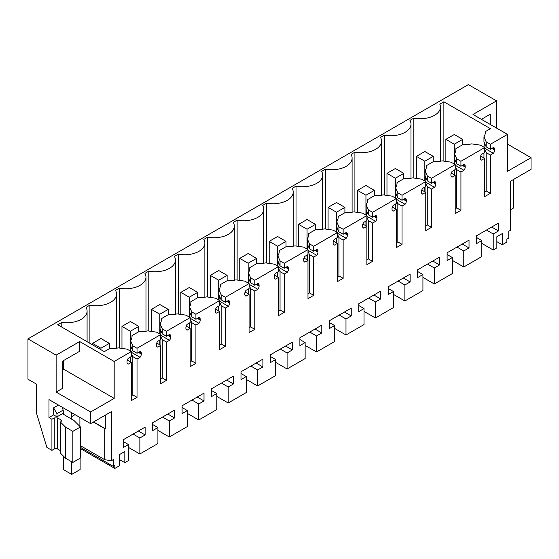 <?xml version="1.0" encoding="UTF-8"?>
<svg xmlns="http://www.w3.org/2000/svg" width="559" height="559" viewBox="0 0 559 559"><rect width="100%" height="100%" fill="white"/><g stroke="black" fill="none" stroke-linecap="round" stroke-linejoin="round"><path stroke-width="0.84" d="M491.829 148.415L494.666 150.057L494.666 149.302A3.571 2.061 -60 0 0 493.925 147.674A3.571 2.061 -60 0 0 493.401 147.513L490.376 149.26L490.376 144.271L507.495 134.391L507.495 171.306L531.05 157.708L531.05 169.363L510.325 181.326L510.325 230.385L508.753 231.293L508.753 238.092L506.859 239.189L506.859 242.103L502.234 244.772L502.234 233.599L496.853 236.709L496.853 247.882L493.213 249.985L481.816 243.403M493.213 249.985L493.213 233.976L498.467 230.937L498.467 223.125L476.554 235.772L476.554 243.591L481.816 240.559L481.816 256.56L463.767 266.978L463.767 250.977L469.022 247.937L469.022 240.125L447.109 252.773L447.109 260.592L452.371 257.559L447.109 254.52M494.666 150.057A3.571 2.061 -60 0 1 493.401 153.306L490.376 155.053L486.169 152.628L484.653 149.127M484.653 191.779L486.169 190.905L490.376 193.33L490.376 155.053M490.376 193.33L484.653 196.635L484.653 158.358L480.649 156.045M480.698 159.574L481.62 160.105L484.653 158.358M481.62 160.105A3.571 2.061 -60 0 1 481.103 159.944A3.571 2.061 -60 0 1 480.363 158.309L480.363 157.561A3.571 2.061 -60 0 1 481.62 154.312L484.653 152.558L484.653 147.576L460.93 161.272L456.724 158.847L454.509 153.746A21.417 12.368 180 0 0 455.927 149.323A21.417 12.368 180 0 0 455.892 148.638L455.892 150.015M462.384 165.415L465.221 167.057L465.221 166.303A3.571 2.061 -60 0 0 464.48 164.674A3.571 2.061 -60 0 0 463.956 164.514L460.93 166.261L460.93 161.272M465.221 167.057A3.571 2.061 -60 0 1 463.956 170.306L460.93 172.053L456.724 169.629L455.208 166.128M455.208 208.78L456.724 207.906L460.93 210.331L460.93 172.053M460.93 210.331L455.208 213.636L455.208 175.358L451.204 173.045M451.253 176.574L452.175 177.105L455.208 175.358M452.175 177.105A3.571 2.061 -60 0 1 451.658 176.944A3.571 2.061 -60 0 1 450.917 175.309L450.917 174.562A3.571 2.061 -60 0 1 452.175 171.313L455.208 169.559L455.208 164.577L431.485 178.272L427.272 175.847L425.064 170.747A21.417 12.368 180 0 0 426.482 166.323A21.417 12.368 180 0 0 426.447 165.639L426.447 167.015M432.939 182.416L435.775 184.058L435.775 183.303A3.571 2.061 -60 0 0 435.035 181.675A3.571 2.061 -60 0 0 434.511 181.507L431.485 183.261L431.485 178.272M435.775 184.058A3.571 2.061 -60 0 1 434.511 187.307L431.485 189.054L427.272 186.629L425.762 183.128M425.762 225.78L427.272 224.907L431.485 227.331L431.485 189.054M431.485 227.331L425.762 230.636L425.762 192.359L421.759 190.046M421.807 193.575L422.73 194.106L425.762 192.359M422.73 194.106A3.571 2.061 -60 0 1 422.213 193.945A3.571 2.061 -60 0 1 421.472 192.31L421.472 191.562A3.571 2.061 -60 0 1 422.73 188.313L425.762 186.559L425.762 181.577L402.033 195.273L397.826 192.848L395.618 187.747A21.417 12.368 180 0 0 397.037 183.324A21.417 12.368 180 0 0 397.002 182.639L397.002 184.016M403.493 199.416L406.33 201.058L406.33 200.304A3.571 2.061 -60 0 0 405.589 198.676A3.571 2.061 -60 0 0 405.065 198.508L402.033 200.262L402.033 195.273M406.33 201.058A3.571 2.061 -60 0 1 405.065 204.308L402.033 206.054L397.826 203.63L396.317 200.129M396.317 242.781L397.826 241.907L402.033 244.332L402.033 206.054M402.033 244.332L396.317 247.637L396.317 209.359L392.313 207.047M392.362 210.575L393.284 211.106L396.317 209.359M393.284 211.106A3.571 2.061 -60 0 1 392.76 210.946A3.571 2.061 -60 0 1 392.027 209.311L392.027 208.563A3.571 2.061 -60 0 1 393.284 205.314L396.317 203.56L396.317 198.578L372.587 212.273L368.381 209.849L366.173 204.748A21.417 12.368 180 0 0 367.591 200.325A21.417 12.368 180 0 0 367.556 199.64L367.556 201.016M374.048 216.417L376.878 218.052L376.878 217.304A3.571 2.061 -60 0 0 376.144 215.669A3.571 2.061 -60 0 0 375.62 215.508L372.587 217.262L372.587 212.273M376.878 218.052A3.571 2.061 -60 0 1 375.62 221.308L372.587 223.055L368.381 220.63L366.872 217.13M366.872 259.781L368.381 258.908L372.587 261.332L372.587 223.055M372.587 261.332L366.872 264.638L366.872 226.36L362.868 224.047M362.917 227.576L363.839 228.107L366.872 226.36M363.839 228.107A3.571 2.061 -60 0 1 363.315 227.946A3.571 2.061 -60 0 1 362.581 226.311L362.581 225.563A3.571 2.061 -60 0 1 363.839 222.314L366.872 220.56L366.872 215.578L343.142 229.274L338.936 226.849L336.728 221.748A21.417 12.368 180 0 0 338.146 217.325A21.417 12.368 180 0 0 338.111 216.64L338.111 218.017M344.603 233.417L347.432 235.053L347.432 234.305A3.571 2.061 -60 0 0 346.699 232.67A3.571 2.061 -60 0 0 346.175 232.509L343.142 234.263L343.142 229.274M347.432 235.053A3.571 2.061 -60 0 1 346.175 238.309L343.142 240.056L338.936 237.631L337.426 234.13M337.426 276.782L338.936 275.908L343.142 278.333L343.142 240.056M343.142 278.333L337.426 281.638L337.426 243.361L333.423 241.048M333.471 244.576L334.394 245.108L337.426 243.361M334.394 245.108A3.571 2.061 -60 0 1 333.87 244.947A3.571 2.061 -60 0 1 333.136 243.312L333.136 242.564A3.571 2.061 -60 0 1 334.394 239.315L337.426 237.561L337.426 232.579L313.697 246.274L309.49 243.85L307.282 238.749A21.417 12.368 180 0 0 308.701 234.326A21.417 12.368 180 0 0 308.666 233.641L308.666 235.018M315.157 250.418L317.987 252.053L317.987 251.305A3.571 2.061 -60 0 0 317.253 249.67A3.571 2.061 -60 0 0 316.729 249.51L313.697 251.264L313.697 246.274M317.987 252.053A3.571 2.061 -60 0 1 316.729 255.309L313.697 257.056L309.49 254.631L307.981 251.131M307.981 293.782L309.49 292.909L313.697 295.334L313.697 257.056M313.697 295.334L307.981 298.639L307.981 260.361L303.977 258.048M304.026 261.577L304.948 262.108L307.981 260.361M304.948 262.108A3.571 2.061 -60 0 1 304.424 261.947A3.571 2.061 -60 0 1 303.691 260.312L303.691 259.565A3.571 2.061 -60 0 1 304.948 256.308L307.981 254.562L307.981 249.58L284.252 263.275L280.045 260.85L277.837 255.749A21.417 12.368 180 0 0 279.255 251.326A21.417 12.368 180 0 0 279.221 250.642L279.221 252.018M285.712 267.419L288.542 269.054L288.542 268.306A3.571 2.061 -60 0 0 287.808 266.671A3.571 2.061 -60 0 0 287.284 266.51L284.252 268.257L284.252 263.275M288.542 269.054A3.571 2.061 -60 0 1 287.284 272.31L284.252 274.057L280.045 271.632L278.536 268.131M278.536 310.783L280.045 309.903L284.252 312.334L284.252 274.057M284.252 312.334L278.536 315.639L278.536 277.362L274.532 275.049M274.581 278.578L275.503 279.109L278.536 277.362M275.503 279.109A3.571 2.061 -60 0 1 274.979 278.948A3.571 2.061 -60 0 1 274.238 277.313L274.238 276.565A3.571 2.061 -60 0 1 275.503 273.309L278.536 271.562L278.536 266.58L254.806 280.276L250.6 277.851L248.392 272.75A21.417 12.368 180 0 0 249.81 268.327A21.417 12.368 180 0 0 249.775 267.642L249.775 269.019M256.267 284.419L259.096 286.054L259.096 285.307A3.571 2.061 -60 0 0 258.356 283.672A3.571 2.061 -60 0 0 257.839 283.511L254.806 285.258L254.806 280.276M259.096 286.054A3.571 2.061 -60 0 1 257.839 289.31L254.806 291.057L250.6 288.626L249.083 285.132M249.083 327.784L250.6 326.903L254.806 329.335L254.806 291.057M254.806 329.335L249.083 332.64L249.083 294.362L245.087 292.05M245.135 295.578L246.058 296.109L249.083 294.362M246.058 296.109A3.571 2.061 -60 0 1 245.534 295.949A3.571 2.061 -60 0 1 244.793 294.313L244.793 293.566A3.571 2.061 -60 0 1 246.058 290.31L249.083 288.563L249.083 283.581L225.361 297.276L221.154 294.845L218.946 289.744A21.417 12.368 180 0 0 220.358 285.328A21.417 12.368 180 0 0 220.33 284.643L220.33 286.012M226.821 301.42L229.651 303.055L229.651 302.307A3.571 2.061 -60 0 0 228.911 300.672A3.571 2.061 -60 0 0 228.393 300.511L225.361 302.258L225.361 297.276M229.651 303.055A3.571 2.061 -60 0 1 228.393 306.311L225.361 308.058L221.154 305.626L219.638 302.133M219.638 344.784L221.154 343.904L225.361 346.335L225.361 308.058M225.361 346.335L219.638 349.641L219.638 311.363L215.634 309.05M215.69 312.579L216.612 313.11L219.638 311.363M216.612 313.11A3.571 2.061 -60 0 1 216.088 312.949A3.571 2.061 -60 0 1 215.348 311.314L215.348 310.566A3.571 2.061 -60 0 1 216.612 307.31L219.638 305.563L219.638 300.581L195.916 314.277L191.709 311.845L189.501 306.744A21.417 12.368 180 0 0 190.912 302.328A21.417 12.368 180 0 0 190.885 301.643L190.885 303.013M197.376 318.42L200.206 320.055L200.206 319.308A3.571 2.061 -60 0 0 199.465 317.673A3.571 2.061 -60 0 0 198.948 317.512L195.916 319.259L195.916 314.277M200.206 320.055A3.571 2.061 -60 0 1 198.948 323.312L195.916 325.058L191.709 322.627L190.193 319.133M190.193 361.778L191.709 360.904L195.916 363.336L195.916 325.058M195.916 363.336L190.193 366.641L190.193 328.364L186.189 326.051M186.245 329.579L187.167 330.11L190.193 328.364M187.167 330.11A3.571 2.061 -60 0 1 186.643 329.95A3.571 2.061 -60 0 1 185.902 328.315L185.902 327.567A3.571 2.061 -60 0 1 187.167 324.311L190.193 322.564L190.193 317.582L166.47 331.277L162.264 328.846L160.056 323.745A21.417 12.368 180 0 0 161.467 319.329A21.417 12.368 180 0 0 161.439 318.637L161.439 320.014M167.924 335.421L170.761 337.056L170.761 336.308A3.571 2.061 -60 0 0 170.02 334.673A3.571 2.061 -60 0 0 169.503 334.513L166.47 336.259L166.47 331.277M170.761 337.056A3.571 2.061 -60 0 1 169.503 340.312L166.47 342.059L162.264 339.627L160.747 336.134M160.747 378.778L162.264 377.905L166.47 380.337L166.47 342.059M166.47 380.337L160.747 383.642L160.747 345.364L156.744 343.051M156.799 346.58L157.722 347.111L160.747 345.364M157.722 347.111A3.571 2.061 -60 0 1 157.198 346.95A3.571 2.061 -60 0 1 156.457 345.315L156.457 344.568A3.571 2.061 -60 0 1 157.722 341.311L160.747 339.565L160.747 334.582L137.025 348.278L132.818 345.846L130.61 340.745A21.417 12.368 180 0 0 132.022 336.329A21.417 12.368 180 0 0 131.994 335.638L138.863 331.676A21.417 12.368 180 0 0 147.709 330.879L156.541 332.151L160.747 334.582M139.128 352.044L141.315 353.309A3.571 2.061 -60 0 0 140.575 351.674A3.571 2.061 -60 0 0 140.05 351.513L137.025 353.26L137.025 348.278M141.315 353.309L141.315 354.057A3.571 2.061 -60 0 1 140.05 357.313L137.025 359.06L132.818 356.628L131.302 353.134M131.302 395.779L132.818 394.906L137.025 397.337L137.025 359.06M137.025 397.337L131.302 400.642L131.302 362.365L128.277 364.112A3.571 2.061 -60 0 1 127.752 363.951A3.571 2.061 -60 0 1 127.012 362.316L127.012 361.568A3.571 2.061 -60 0 1 128.277 358.312L131.302 356.565L131.302 351.583L114.183 361.463L114.183 398.378L90.628 411.983L90.628 423.638L111.353 411.669L111.353 460.728L104.722 459.701L104.722 428.62L93.36 422.059M452.371 257.559L452.371 273.561L434.322 283.979L434.322 267.978L439.577 264.938L439.577 257.126L417.664 269.773L417.664 277.592L422.925 274.553L422.925 290.561L404.877 300.98L404.877 284.978L410.131 281.939L410.131 274.12L388.219 286.774L388.219 294.593L393.48 291.553L393.48 307.562L375.431 317.98L375.431 301.979L380.686 298.939L380.686 291.12L358.773 303.775L358.773 311.594L364.028 308.554L364.028 324.562L345.986 334.981L345.986 318.979L351.241 315.94L351.241 308.121L329.328 320.775L329.328 328.594L334.582 325.555L334.582 341.563L316.541 351.981L316.541 335.98L321.795 332.94L321.795 325.121L299.883 337.776L299.883 345.595L305.137 342.555L305.137 358.564L287.088 368.982L287.088 352.981L292.35 349.941L292.35 342.122L270.437 354.776L270.437 362.595L275.692 359.556L275.692 375.564L257.643 385.983L257.643 369.981L262.905 366.942L262.905 359.123L240.992 371.777L240.992 379.596L246.246 376.556L246.246 392.565L228.198 402.983L228.198 386.975L233.459 383.942L233.459 376.123L211.547 388.778L211.547 396.597L216.801 393.557L216.801 409.565L198.752 419.984L198.752 403.975L204.014 400.943L204.014 393.124L182.101 405.778L182.101 413.597L187.356 410.558L187.356 426.566L169.307 436.984L169.307 420.976L174.569 417.943L174.569 410.124L152.656 422.779L152.656 430.598L157.911 427.558L157.911 443.566L139.862 453.985L139.862 437.976L145.123 434.944L145.123 427.125L123.211 439.779L123.211 447.598L128.465 444.559L128.465 460.567L124.825 462.67L124.825 451.497L119.444 454.607L119.444 465.773L114.812 468.449L114.812 465.535L113.344 466.381L113.344 459.582L111.353 460.728M493.213 233.976L486.442 230.063M463.767 266.978L452.371 260.403M481.816 240.559L476.554 237.519M498.467 230.937L491.696 227.031M502.234 244.772L496.853 241.663M513.274 179.628L513.274 208.158L510.325 209.856M90.628 423.638L48.982 399.594L48.982 417.566L51.924 419.264L51.924 450.351L46.879 447.438L36.335 412.619L36.335 384.033L27.95 379.198L27.95 338.88L468.372 84.605L496.56 100.872L496.56 128.074M531.05 157.708L507.495 144.103M507.495 134.391L472.998 114.476L496.56 100.872M27.95 338.88L56.131 355.154L56.131 392.069L62.44 388.421L62.44 361.219L79.692 351.262L79.692 341.549L56.131 355.154M114.183 361.463L79.692 341.549M131.302 351.583L127.096 349.151L118.263 347.88A21.417 12.368 180 0 1 109.417 348.676L104.295 351.632L57.717 324.737L61.797 322.375A20.229 11.676 180 0 0 87.085 311.07A20.229 11.676 180 0 0 86.044 307.373L89.901 305.144L89.901 343.317M485.338 133.014L485.338 131.638L490.46 128.682L443.874 101.787L439.793 104.149A20.229 11.676 180 0 1 440.436 107.069A20.229 11.676 180 0 1 413.8 118.145L409.95 120.367A20.229 11.676 180 0 1 410.991 124.07A20.229 11.676 180 0 1 384.354 135.145L380.504 137.367A20.229 11.676 180 0 1 381.545 141.071A20.229 11.676 180 0 1 354.909 152.146L351.059 154.368A20.229 11.676 180 0 1 352.1 158.071A20.229 11.676 180 0 1 325.464 169.146L321.614 171.368A20.229 11.676 180 0 1 322.655 175.072A20.229 11.676 180 0 1 296.018 186.147L292.161 188.369A20.229 11.676 180 0 1 293.209 192.072A20.229 11.676 180 0 1 266.573 203.148L262.716 205.37A20.229 11.676 180 0 1 263.757 209.066A20.229 11.676 180 0 1 237.128 220.148L233.271 222.37A20.229 11.676 180 0 1 234.312 226.067A20.229 11.676 180 0 1 207.682 237.149L203.825 239.371A20.229 11.676 180 0 1 204.867 243.067A20.229 11.676 180 0 1 178.237 254.149L174.38 256.371A20.229 11.676 180 0 1 175.421 260.068A20.229 11.676 180 0 1 148.792 271.15L144.935 273.372A20.229 11.676 180 0 1 145.976 277.068A20.229 11.676 180 0 1 119.347 288.144L115.489 290.373A20.229 11.676 180 0 1 116.531 294.069A20.229 11.676 180 0 1 89.901 305.144M485.338 131.638A21.417 12.368 180 0 1 485.373 132.322A21.417 12.368 180 0 1 483.954 136.745L486.169 141.846L490.376 144.271M490.376 149.26L486.169 146.828L486.169 141.846M483.954 136.745L483.954 141.951L486.169 146.828M483.954 147.303L484.422 142.804M484.653 148.254L493.401 153.306M486.169 190.905L486.169 152.628M484.653 147.576L480.447 145.151L471.607 143.873A21.417 12.368 180 0 1 462.761 144.669L455.892 148.638M460.93 166.261L456.724 163.829L456.724 158.847M454.509 153.746L454.509 158.952L456.724 163.829M454.509 164.304L454.977 159.804M455.208 165.254L463.956 170.306M456.724 207.906L456.724 169.629M455.208 164.577L451.001 162.152L442.162 160.873A21.417 12.368 180 0 1 433.316 161.67L426.447 165.639M431.485 183.261L427.272 180.83L427.272 175.847M425.064 170.747L425.064 175.952L427.272 180.83M425.064 181.305L425.532 176.805M425.762 182.255L434.511 187.307M427.272 224.907L427.272 186.629M425.762 181.577L421.556 179.146L412.717 177.874A21.417 12.368 180 0 1 403.871 178.67L397.002 182.639M402.033 200.262L397.826 197.83L397.826 192.848M395.618 187.747L395.618 192.953L397.826 197.83M395.618 198.305L396.086 193.805M396.317 199.256L405.065 204.308M397.826 241.907L397.826 203.63M396.317 198.578L392.111 196.146L383.271 194.874A21.417 12.368 180 0 1 374.425 195.671L367.556 199.64M372.587 217.262L368.381 214.831L368.381 209.849M366.173 204.748L366.173 209.953L368.381 214.831M366.173 215.306L366.641 210.806M366.872 216.256L375.62 221.308M368.381 258.908L368.381 220.63M366.872 215.578L362.665 213.147L353.826 211.875A21.417 12.368 180 0 1 344.98 212.672L338.111 216.64M343.142 234.263L338.936 231.831L338.936 226.849M336.728 221.748L336.728 226.954L338.936 231.831M336.728 232.306L337.196 227.806M337.426 233.257L346.175 238.309M338.936 275.908L338.936 237.631M337.426 232.579L333.22 230.147L324.381 228.876A21.417 12.368 180 0 1 315.535 229.672L308.666 233.641M313.697 251.264L309.49 248.832L309.49 243.85M307.282 238.749L307.282 243.955L309.49 248.832M307.282 249.307L307.75 244.807M307.981 250.257L316.729 255.309M309.49 292.909L309.49 254.631M307.981 249.58L303.775 247.148L294.935 245.876A21.417 12.368 180 0 1 286.089 246.673L279.221 250.642M284.252 268.257L280.045 265.832L280.045 260.85M277.837 255.749L277.837 260.948L280.045 265.832M277.837 266.308L278.305 261.808M278.536 267.258L287.284 272.31M280.045 309.903L280.045 271.632M278.536 266.58L274.329 264.148L265.49 262.877A21.417 12.368 180 0 1 256.644 263.673L249.775 267.642M254.806 285.258L250.6 282.833L250.6 277.851M248.392 272.75L248.392 277.949L250.6 282.833M248.392 283.308L248.86 278.808M249.083 284.258L257.839 289.31M250.6 326.903L250.6 288.626M249.083 283.581L244.877 281.149L236.045 279.877A21.417 12.368 180 0 1 227.199 280.674L220.33 284.643M225.361 302.258L221.154 299.834L221.154 294.845M218.946 289.744L218.946 294.949L221.154 299.834M218.946 300.309L219.414 295.809M219.638 301.259L228.393 306.311M221.154 343.904L221.154 305.626M219.638 300.581L215.432 298.15L206.599 296.878A21.417 12.368 180 0 1 197.753 297.674L190.885 301.643M195.916 319.259L191.709 316.834L191.709 311.845M189.501 306.744L189.501 311.95L191.709 316.834M189.501 317.309L189.969 312.809M190.193 318.26L198.948 323.312M191.709 360.904L191.709 322.627M190.193 317.582L185.986 315.15L177.154 313.878A21.417 12.368 180 0 1 168.308 314.675L161.439 318.637M166.47 336.259L162.264 333.835L162.264 328.846M160.056 323.745L160.056 328.951L162.264 333.835M160.056 334.31L160.524 329.81M160.747 335.26L169.503 340.312M162.264 377.905L162.264 339.627M137.025 353.26L132.818 350.835L132.818 345.846M130.61 340.745L130.61 345.951L132.818 350.835M130.61 351.311L131.079 346.811M131.302 352.261L140.05 357.313M132.818 394.906L132.818 356.628M131.302 362.365L127.298 360.052M127.354 363.574L128.277 364.112M114.183 398.378L63.705 369.233L63.705 360.492M90.628 411.983L56.131 392.069M62.44 369.967L63.705 369.233M105.295 415.169L105.295 428.704L104.722 428.62M104.722 459.701L80.44 445.691M72.845 462.433L80.44 458.045L80.44 426.964L72.845 431.345L72.845 462.433L65.501 458.191L60.491 453.181L60.491 422.094L61.665 420.843L60.973 419.872L57.605 417.929L54.244 417.929L51.924 419.264M51.924 450.351L54.244 449.017A2.383 1.377 0 0 1 57.605 449.017L60.491 450.687M113.344 466.381L80.44 447.389M114.812 468.449L80.44 448.604M124.825 462.67L119.444 459.561M128.465 444.559L123.211 441.526M145.123 434.944L138.352 431.031M139.862 437.976L133.091 434.07M139.862 453.985L128.465 447.403M157.911 427.558L152.656 424.526M174.569 417.943L167.798 414.037M169.307 420.976L162.536 417.07M169.307 436.984L157.911 430.402M187.356 410.558L182.101 407.525M204.014 400.943L197.243 397.037M198.752 403.975L191.982 400.069M198.752 419.984L187.356 413.401M216.801 393.557L211.547 390.524M233.459 383.942L226.688 380.036M228.198 386.975L221.427 383.069M228.198 402.983L216.801 396.401M246.246 376.556L240.992 373.524M262.905 366.942L256.134 363.036M257.643 369.981L250.872 366.068M257.643 385.983L246.246 379.4M275.692 359.556L270.437 356.523M292.35 349.941L285.579 346.035M287.088 352.981L280.325 349.068M287.088 368.982L275.692 362.407M305.137 342.555L299.883 339.523M321.795 332.94L315.024 329.034M316.541 335.98L309.77 332.067M316.541 351.981L305.137 345.406M334.582 325.555L329.328 322.522M351.241 315.94L344.47 312.034M345.986 318.979L339.215 315.066M345.986 334.981L334.582 328.406M364.028 308.554L358.773 305.521M380.686 298.939L373.915 295.033M375.431 301.979L368.661 298.066M375.431 317.98L364.028 311.405M393.48 291.553L388.219 288.521M410.131 281.939L403.36 278.033M404.877 284.978L398.106 281.065M404.877 300.98L393.48 294.404M422.925 274.553L417.664 271.52M439.577 264.938L432.806 261.032M434.322 267.978L427.551 264.065M434.322 283.979L422.925 277.404M469.022 247.937L462.251 244.031M463.767 250.977L456.996 247.064M490.25 124.433L490.25 114.232L481.411 119.333M61.797 327.092L61.797 322.375M119.347 288.144L119.347 348.033M148.792 271.15L148.792 331.033M178.237 254.149L178.237 314.032M207.682 237.149L207.682 297.032M237.128 220.148L237.128 280.031M266.573 203.148L266.573 263.03M296.018 186.147L296.018 246.03M325.464 169.146L325.464 229.029M354.909 152.146L354.909 212.029M384.354 135.145L384.354 195.028M413.8 178.028L413.8 118.145M443.874 101.787L443.874 161.118M483.954 157.959L483.954 152.963M454.509 174.96L454.509 169.964M425.064 191.961L425.064 186.965M395.618 208.961L395.618 203.965M366.173 225.962L366.173 220.966M336.728 242.955L336.728 237.966M307.282 259.956L307.282 254.967M277.837 276.957L277.837 271.967M248.392 293.957L248.392 288.968M218.946 310.958L218.946 305.962M189.501 327.958L189.501 322.962M160.056 344.959L160.056 339.963M131.994 337.014L131.994 335.638M130.61 361.959L130.61 356.963M60.491 422.094L65.501 427.104L72.845 431.345M63.286 414.17L74.186 420.703L80.44 426.964M63.286 413.192L56.976 416.839L56.976 413.681L53.608 407.853L53.608 414.897L56.976 416.839M53.608 414.897L48.982 417.566M58.45 405.058L53.608 407.853M93.57 421.94L105.295 428.704M79.902 417.447L79.902 426.419M65.501 427.104L65.501 458.191M63.118 410.138L56.976 413.681M454.278 134.509L445.865 139.366L454.278 144.229L462.691 139.366L454.278 134.509M445.865 139.366L445.865 161.411M454.278 144.229L454.278 164.046M454.278 170.097L454.278 174.827M462.691 139.366L462.691 144.711M424.833 151.51L416.42 156.366L424.833 161.223L433.246 156.366L424.833 151.51M416.42 156.366L416.42 178.405M424.833 161.223L424.833 181.046M424.833 187.097L424.833 191.828M433.246 156.366L433.246 161.712M395.388 168.511L386.975 173.367L395.388 178.223L403.801 173.367L395.388 168.511M386.975 173.367L386.975 195.405M395.388 178.223L395.388 198.047M395.388 204.098L395.388 208.821M403.801 173.367L403.801 178.712M365.942 185.511L357.529 190.367L365.942 195.224L374.355 190.367L365.942 185.511M357.529 190.367L357.529 212.406M365.942 195.224L365.942 215.04M365.942 221.098L365.942 225.822M374.355 190.367L374.355 195.713M336.497 202.512L328.084 207.368L336.497 212.224L344.91 207.368L336.497 202.512M328.084 207.368L328.084 229.407M336.497 212.224L336.497 232.041M336.497 238.099L336.497 242.823M344.91 207.368L344.91 212.713M307.052 219.512L298.639 224.369L307.052 229.225L315.465 224.369L307.052 219.512M298.639 224.369L298.639 246.407M307.052 229.225L307.052 249.041M307.052 255.1L307.052 259.823M315.465 224.369L315.465 229.714M277.606 236.513L269.193 241.369L277.606 246.226L286.019 241.369L277.606 236.513M269.193 241.369L269.193 263.408M277.606 246.226L277.606 266.042M277.606 272.1L277.606 276.824M286.019 241.369L286.019 246.715M248.161 253.513L239.748 258.37L248.161 263.226L256.574 258.37L248.161 253.513M239.748 258.37L239.748 280.408M248.161 263.226L248.161 283.043M248.161 289.101L248.161 293.824M256.574 258.37L256.574 263.715M218.716 270.514L210.303 275.37L218.716 280.227L227.129 275.37L218.716 270.514M210.303 275.37L210.303 297.409M218.716 280.227L218.716 300.043M218.716 306.101L218.716 310.825M227.129 275.37L227.129 280.716M189.27 287.515L180.857 292.371L189.27 297.227L197.683 292.371L189.27 287.515M180.857 292.371L180.857 314.41M189.27 297.227L189.27 317.044M189.27 323.102L189.27 327.826M197.683 292.371L197.683 297.716M159.825 304.515L151.412 309.372L159.825 314.228L168.238 309.372L159.825 304.515M151.412 309.372L151.412 331.41M159.825 314.228L159.825 334.044M159.825 340.096L159.825 344.826M168.238 309.372L168.238 314.717M130.38 321.516L121.967 326.372L130.38 331.228L138.793 326.372L130.38 321.516M121.967 326.372L121.967 348.411M130.38 331.228L130.38 351.045M130.38 357.096L130.38 361.827M138.793 326.372L138.793 331.718M100.934 338.516L92.521 343.373L100.934 348.229L109.347 343.373L100.934 338.516M92.521 343.373L92.521 344.826M100.934 348.229L100.934 349.689M109.347 343.373L109.347 348.711M80.112 458.24L80.112 469.539L71.699 474.395L71.699 461.769M71.272 412.465A19.076 11.012 60 0 1 71.699 416.595L71.699 419.264M62.007 407.113A7.176 4.144 60 0 1 63.286 411.738L63.286 414.408M63.286 455.976L63.286 469.539L71.699 474.395M492.479 148.044L494.666 149.302M484.457 144.159L485.198 144.585M463.034 165.045L465.221 166.303M455.012 161.16L455.753 161.586M433.588 182.045L435.775 183.303M425.567 178.16L426.307 178.587M404.143 199.046L406.33 200.304M396.121 195.161L396.862 195.587M374.698 216.047L376.878 217.304M366.676 212.161L367.41 212.588M345.252 233.047L347.432 234.305M337.231 229.162L337.964 229.588M315.807 250.048L317.987 251.305M307.778 246.163L308.519 246.589M286.355 267.048L288.542 268.306M278.333 263.163L279.074 263.589M256.909 284.049L259.096 285.307M248.888 280.164L249.628 280.59M227.464 301.042L229.651 302.307M219.442 297.164L220.183 297.591M198.019 318.043L200.206 319.308M189.997 314.165L190.738 314.591M168.573 335.044L170.761 336.308M160.552 331.166L161.292 331.592M131.106 348.166L131.847 348.592M138.478 352.422L141.315 354.057M54.244 449.017L54.244 417.929M60.973 421.814L60.973 419.872M57.605 449.017L57.605 417.929M71.699 416.595L75.067 414.652M87.085 341.689L87.085 311.07M116.531 348.208L116.531 294.069M145.976 331.207L145.976 277.068M175.421 314.207L175.421 260.068M204.867 297.206L204.867 243.067M234.312 280.213L234.312 226.067M263.757 263.212L263.757 209.066M293.209 246.212L293.209 192.072M322.655 229.211L322.655 175.072M352.1 212.21L352.1 158.071M381.545 195.21L381.545 141.071M410.991 178.209L410.991 124.07M440.436 161.209L440.436 107.069"/></g></svg>
